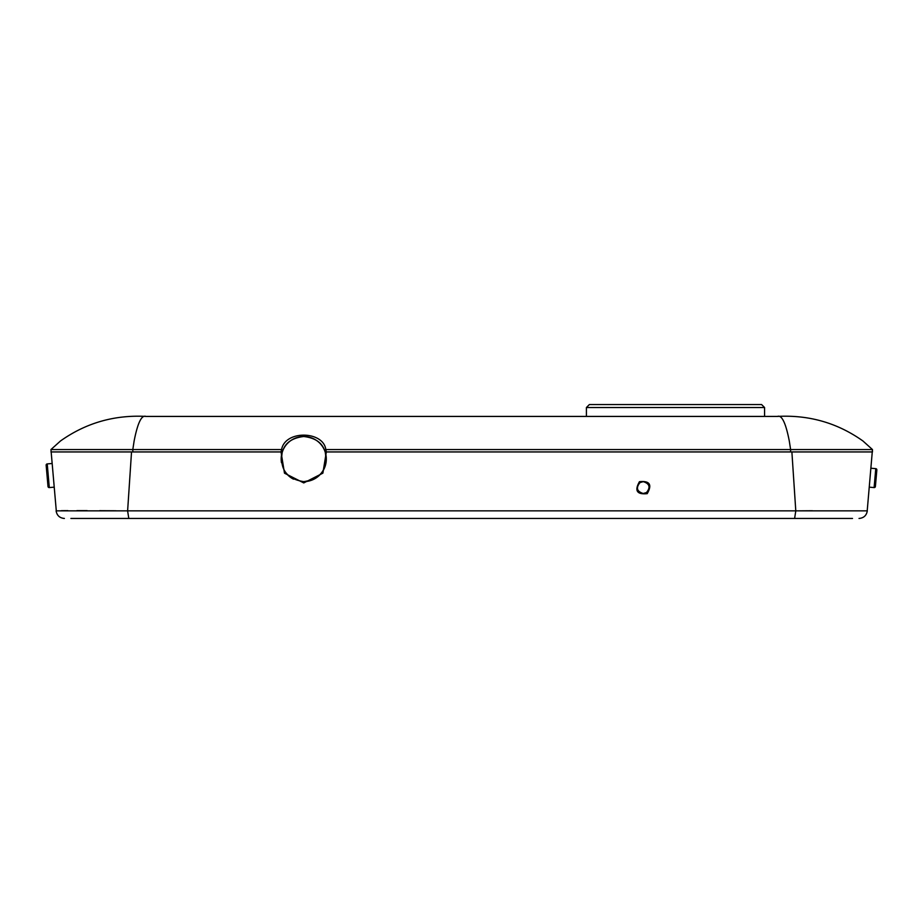 <?xml version="1.0" encoding="UTF-8"?>
<svg xmlns="http://www.w3.org/2000/svg" width="923" height="923" viewBox="0 0 923 923"><rect width="100%" height="100%" fill="white"/><g stroke="black" fill="none" stroke-linecap="round" stroke-linejoin="round"><path stroke-width="1.38" d="M871.035 468.238L875.765 468.653L874.116 487.575A1.188 1.188 0 0 0 874.219 487.586A1.188 1.188 0 0 1 874.116 487.575L869.385 487.171M875.765 468.653A1.188 1.188 0 0 1 876.85 469.934L875.396 486.502A1.188 1.188 0 0 1 874.219 487.586A1.188 1.188 0 0 0 875.396 486.502M46.15 465.204A1.188 1.188 0 0 1 47.235 463.911L49.3 487.575A1.188 1.188 0 0 1 48.008 486.502L46.15 465.204A1.188 1.188 0 0 1 47.235 463.911L51.965 463.508M49.3 487.575L54.03 487.171M646.481 492.547C650.715 487.309 649.642 483.675 643.239 481.633L640.008 482.591C635.762 487.829 636.847 491.463 643.239 493.505L646.481 492.547L647.219 493.655C636.905 494.682 634.32 490.69 639.454 481.691C649.757 480.664 652.342 484.644 647.219 493.655M132.808 451.935L132.808 449.559L281.573 449.559C285.149 429.76 323.523 430.926 325.807 449.559L326.338 451.935L322.877 473.153L303.759 482.925L284.492 473.199L281.03 451.947L282.23 452.247C279.554 469.207 286.73 479.002 303.748 481.633C320.743 479.049 327.907 469.253 325.254 452.247L324.619 450.493C321.908 442.509 314.939 437.848 303.748 436.498C292.545 437.86 285.588 442.532 282.876 450.493L282.23 452.247A22.567 22.567 0 0 0 281.469 462.688M325.473 449.628L324.619 450.493A22.567 22.567 0 0 0 282.784 450.701M285.53 472.38A22.567 22.567 0 0 0 293.514 479.175M145.961 416.423C141.6 414.75 137.654 422.93 134.123 440.998L132.808 449.559L50.95 449.559L60.456 440.998C85.92 422.93 114.429 414.75 145.961 416.423L777.454 416.423C808.986 414.75 837.496 422.93 862.959 440.998L872.466 449.559L790.607 449.559L789.292 440.998C785.761 422.93 781.816 414.75 777.454 416.423M325.807 449.559L790.607 449.559L790.607 451.935M326.338 451.935L791.888 451.935L795.788 510.857L791.888 451.935L872.466 451.935L872.466 449.559L867.205 510.834M56.291 510.823L50.95 449.559M852.506 518.449L70.909 518.449M81.212 518.449L87.962 518.449M98.207 518.449L103.895 518.449M109.837 518.449L437.952 518.449M485.463 518.449L801.152 518.449M816.578 518.449L825.197 518.449M844.21 518.449L851.11 518.449M281.03 451.947L281.573 449.559M280.996 451.935L131.528 451.935L127.616 510.857L125.528 510.846M50.95 451.935L131.528 451.935M812.448 510.742L799.699 510.834M116.021 510.777L99.638 510.684M87.189 510.638L76.909 510.627M67.852 510.638L61.403 510.684M56.107 510.857C56.914 515.519 59.672 518.045 64.391 518.449C59.672 518.045 56.914 515.519 56.107 510.857L867.308 510.857C866.501 515.519 863.732 518.045 859.025 518.449C863.732 518.045 866.501 515.519 867.308 510.857M303.748 481.633A22.567 22.567 0 0 0 324.723 450.759M281.861 449.616L282.876 450.493M325.981 455.224L325.254 452.247L326.304 451.947M764.567 407.516L586.417 407.516L589.382 404.551L761.59 404.551L764.567 407.516L764.567 416.423M640.008 482.591L639.454 481.691M127.616 510.857L128.793 518.449M794.622 518.449L795.788 510.857M675.486 404.551L589.382 404.551M586.417 407.516L586.417 416.423"/></g></svg>
